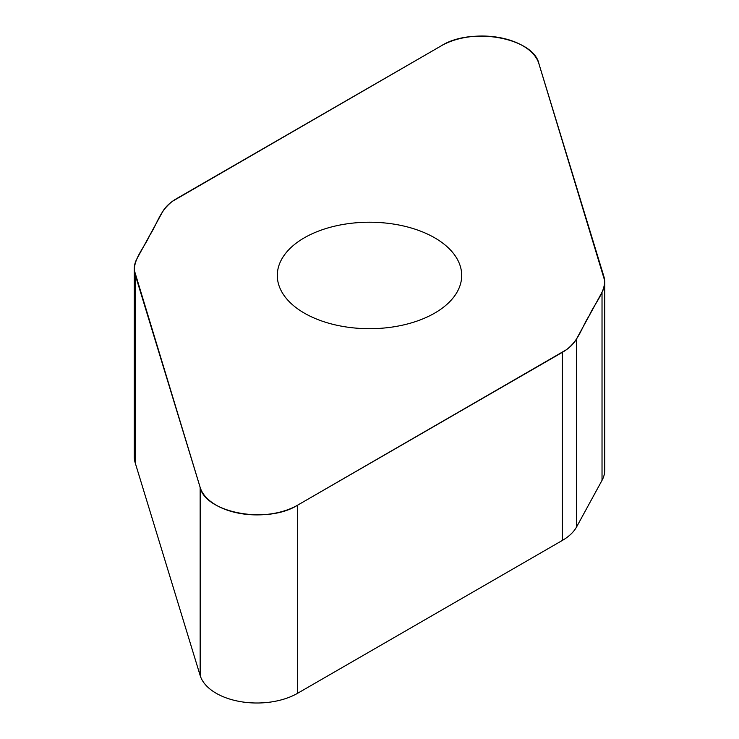 <?xml version="1.0" encoding="UTF-8"?>
<svg xmlns="http://www.w3.org/2000/svg" width="739" height="739" viewBox="0 0 739 739"><rect width="100%" height="100%" fill="white"/><g stroke="black" fill="none" stroke-linecap="round" stroke-linejoin="round"><path stroke-width="1.11" d="M297.66 505.143L562.333 352.346A58.085 33.532 0 0 0 576.651 338.711L602.026 292.247A58.085 33.532 0 0 0 604.714 282.169A58.085 33.532 0 0 0 603.837 276.34L538.842 63.526A57.624 33.273 0 0 0 499.416 37.569A57.624 33.273 0 0 0 441.34 45.781L176.667 198.588A58.085 33.532 0 0 0 162.349 212.213L136.974 258.678A58.085 33.532 0 0 0 134.286 268.756A58.085 33.532 0 0 0 135.163 274.585L200.158 487.398A57.624 33.273 0 0 0 239.584 513.356A57.624 33.273 0 0 0 297.66 505.143L297.66 693.256A57.624 33.273 180 0 1 239.584 701.468A57.624 33.273 180 0 1 200.158 675.511L135.163 462.697A58.085 33.532 180 0 1 134.286 456.868L134.286 268.756M434.698 313.105A92.199 53.236 0 0 0 461.699 275.462A92.199 53.236 0 0 0 404.787 226.282A92.199 53.236 0 0 0 304.302 237.819A92.199 53.236 0 0 0 277.301 275.462A92.199 53.236 0 0 0 334.213 324.643A92.199 53.236 0 0 0 434.698 313.105M604.714 282.169L604.714 470.281A58.085 33.532 180 0 1 602.026 480.359L576.651 526.824A58.085 33.532 180 0 1 562.333 540.449L297.66 693.256M441.34 45.781C471.768 26.382 534.205 38.123 539.027 64.145L604.641 280.478C604.973 292.801 594.304 304.034 589.177 315.784C581.695 327.081 579.413 339.894 566.425 349.713L297.66 505.143C267.232 524.542 204.795 512.801 199.973 486.779L134.359 270.446C134.027 258.123 144.696 246.891 149.823 235.141C157.305 223.843 159.587 211.031 172.575 201.211L441.34 45.781M576.651 338.711L576.651 526.824M562.333 540.449L562.333 352.346M200.158 487.398L200.158 675.511M602.026 292.247L602.026 480.359M135.163 274.585L135.163 462.697"/></g></svg>
